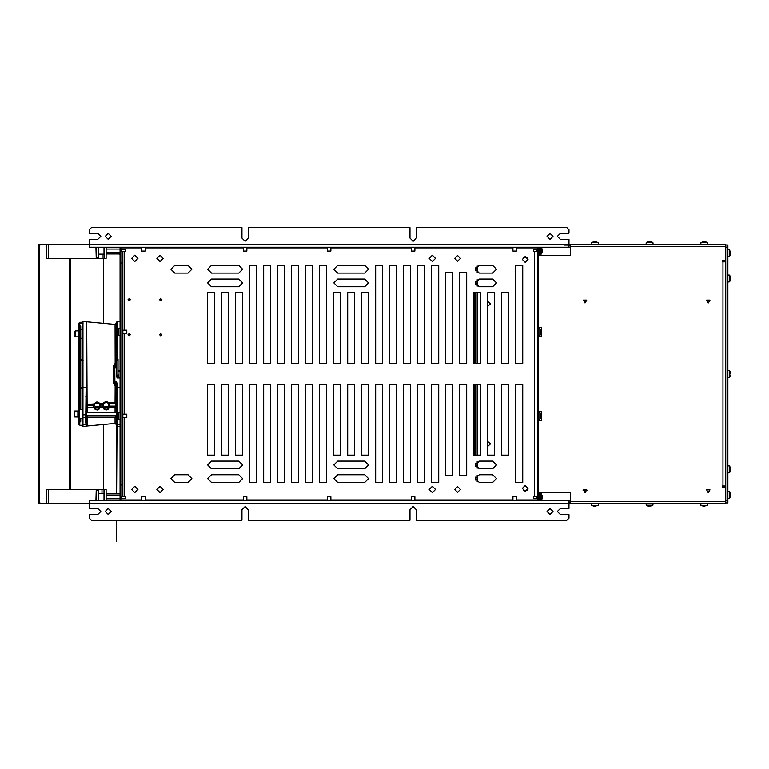 <?xml version="1.0" encoding="UTF-8"?>
<svg xmlns="http://www.w3.org/2000/svg" width="769" height="769" viewBox="0 0 769 769"><rect width="100%" height="100%" fill="white"/><g stroke="black" fill="none" stroke-linecap="round" stroke-linejoin="round"><path stroke-width="1.15" d="M114.129 367.967L115.879 367.467L115.542 364.275L114.831 364.189L114.129 366.275L114.129 382.77L114.129 367.967L116.753 367.38M115.119 384.971L115.869 384.24L115.879 381.126L114.831 381.126L114.764 363.843L113.37 366.38L113.37 382.645L114.129 382.77L115.119 384.971L115.052 402.591L116.58 403.494L115.879 407.099M116.619 374.791L117.282 377.944L120.099 377.944M115.879 367.89L116.58 365.929L116.58 323.211M116.58 417.5L116.571 382.972L116.129 381.635L114.129 381.03L114.831 381.52L115.052 385.307L116.321 384.99L116.58 383.385L117.282 383.52L115.879 381.126M116.753 371.062L116.263 376.185L117.282 377.944M537.425 500.177L538.117 500.177L538.117 247.685L537.425 247.685M564.725 245.09L568.935 245.09M48.649 244.388L46.669 244.388L46.669 258.394L48.649 258.394L48.649 244.388L89.291 244.388L89.291 239.486L97.692 239.486L100.845 236.343L97.692 233.19L89.291 233.19L89.291 229.691L91.386 227.586L241.937 227.586L241.937 238.092L245.09 241.235L248.233 238.092L248.233 227.586L409.983 227.586L409.983 238.092L413.136 241.235L416.289 238.092L416.289 227.586L566.83 227.586L568.935 229.691L568.935 233.19L560.524 233.19L557.381 236.343L560.524 239.486L568.935 239.486L568.935 247.195L564.725 247.195M96.288 247.195L113.793 247.195M544.423 247.195L561.928 247.195M570.569 244.388L725.773 244.388L725.773 246.493L570.569 246.493L570.569 244.388L89.291 244.388L89.291 247.195L570.569 247.185M118.349 500.398L120.8 500.177L120.8 247.195L141.804 247.195L141.804 251.117L145.303 251.117L141.804 251.117M516.412 251.117L512.913 251.117L516.412 251.117L516.412 247.195L537.425 247.195L537.425 249.291L533.571 249.291L533.571 251.396L537.425 251.396M568.935 500.667L568.935 508.367L560.524 508.367L557.381 511.52L560.524 514.672L568.935 514.672L568.935 518.171L566.83 520.277L416.289 520.277L416.289 509.77L413.136 506.617L409.983 509.77L409.983 520.277L248.233 520.277L248.233 509.77L245.09 506.617L241.937 509.77L241.937 520.277L91.386 520.277L89.291 518.171L89.291 514.672L97.692 514.672L100.845 511.52L97.692 508.367L89.291 508.367L89.291 500.667L570.569 500.677M120.8 500.177L120.8 500.667M537.425 500.667L537.425 498.562L533.571 498.562L533.571 496.466L534.618 496.466L534.618 251.396M120.8 262.95L122.896 262.95L122.896 251.396L124.299 251.396L124.299 330.17M124.299 417.692L124.299 496.466L122.896 496.466L122.896 484.912L120.8 484.912M537.425 496.466L534.618 496.466M82.273 360.728L82.273 409.589L79.284 409.589L79.284 418.48L82.956 418.48L82.956 409.589M79.803 361.757L79.428 371.129L78.832 370.668L78.832 361.757L79.322 361.872M116.58 367.582L116.561 364.41L114.764 363.843M116.58 405.744L116.58 403.494L115.879 403.985L115.879 406.109L109.438 406.109L109.438 403.86L115.283 403.485L115.879 403.985M115.119 364.16L115.052 324.412L116.58 323.018L116.58 364.554L115.879 365.044M117.542 417.423L116.58 416.74L116.58 493.929L117.282 383.52M82.273 422.517L82.273 425.334M82.273 409.589L82.273 387.374M82.273 386.576L82.273 361.276M82.273 359.594L82.273 323.307L82.273 359.594M116.58 412.28L86.474 412.28L86.474 407.08M86.474 417.5L86.474 415.789L117.282 415.789M85.772 422.143L85.772 417.423L86.474 416.74L86.474 421.47L85.772 422.143L86.157 426.439L86.666 426.228L86.666 321.634L87.108 404.417L93.549 403.994L93.616 404.898L94.26 404.6L93.549 403.994L96.913 401.927L96.981 402.802L94.26 404.6L94.039 407.714M118.224 376.291L118.224 377.589M540.617 248.993L540.626 251.069M540.617 252.395L540.79 251.252M539.521 254.068L539.521 247.31M540.617 330.218L540.626 332.295M540.617 333.611L540.79 332.468M538.117 335.419L539.876 335.265L539.876 328.565L538.117 328.411M540.617 495.467L540.626 497.543M540.617 498.86L540.79 497.716M539.521 500.542L539.521 493.785M540.617 414.241L540.626 416.317M540.617 417.644L540.79 416.5M538.117 419.441L539.876 419.288L539.876 412.597L538.117 412.444M246.839 251.117L243.331 251.117L246.839 251.117L246.839 247.195L327.363 247.195L327.363 251.117L330.862 251.117L327.363 251.117M414.885 251.117L411.386 251.117L414.885 251.117L414.885 247.195L512.913 247.195L512.913 251.117M120.099 493.66L118.349 493.929M117.599 417.644L117.59 415.568M117.599 414.241L117.436 415.385M120.099 412.444L118.349 412.597L118.349 419.288L120.099 419.441M126.818 414.193L126.818 417.692L126.818 414.193L122.896 414.193M120.8 247.685L118.349 247.455M118.349 253.924L120.099 254.193M117.599 333.611L117.59 331.545M117.599 330.218L117.436 331.362M120.099 328.411L118.349 328.565L118.349 335.265L120.099 335.419M126.818 330.17L126.818 333.669L126.818 330.17L122.896 330.17M512.913 496.745L516.412 496.745L512.913 496.745L512.913 500.667M411.386 496.745L414.885 496.745L411.386 496.745L411.386 500.667M327.363 496.745L330.862 496.745L327.363 496.745L327.363 500.667M243.331 496.745L246.839 496.745L243.331 496.745L243.331 500.667M141.804 496.745L145.303 496.745L141.804 496.745L141.804 500.667M474.406 335.553L474.406 336.957M474.406 404.177L474.406 405.58M78.755 337.322L78.832 330.324M79.284 417.538L79.284 409.973L78.582 417.538L79.015 410.531M78.726 337.043L78.582 330.603M78.582 410.809L77.88 410.809L77.88 417.25L78.582 417.25M570.569 246.493L570.569 255.491L538.117 255.491L538.117 327.613L541.626 327.613L541.626 336.015L538.117 336.015L538.117 411.838L541.626 411.838L541.626 420.239L538.117 420.239L538.117 492.362L570.569 492.362L570.569 503.464L48.649 503.464L48.649 489.459L46.659 489.459L46.659 503.464L48.649 503.464M538.117 252.972L539.521 252.972L539.521 254.414L538.117 254.414M539.521 254.193L541.27 254.039L541.27 247.349L539.521 247.195L539.521 248.416L538.117 248.416M538.117 493.448L539.521 493.448L539.521 494.89L538.117 494.89M538.117 499.437L539.521 499.437L539.521 500.667L541.27 500.513L541.27 493.813L539.521 493.66M725.773 485.96L722.975 485.96L722.975 261.893L725.773 261.893M722.975 261.893L722.274 261.893L722.274 260.499L725.773 260.499L725.773 503.464L570.569 503.464M725.773 502.955L727.878 502.955L727.878 244.994L725.773 244.994M542.02 252.395L542.03 251.069M542.02 248.993L542.193 251.252M542.02 498.86L542.03 497.543M542.02 495.467L542.193 497.716M730.377 254.674L730.387 253.347M730.54 253.53L729.627 249.627L727.878 249.473M727.878 256.481L729.627 256.327L729.627 249.627M730.377 496.668L730.387 495.342M730.377 493.265L730.54 495.524M727.878 498.466L729.627 498.312L729.627 491.622L727.878 491.468M730.396 372.215L729.627 370.581L729.627 377.281L730.377 375.628M730.387 471.118L729.627 472.762L727.878 472.916M730.387 467.706L729.627 466.024L727.878 465.87M730.377 276.792L730.387 278.868M730.377 280.185L730.54 279.051M727.878 281.992L729.627 281.839L729.627 275.139L727.878 274.985M730.377 467.667L730.396 469.388M730.377 471.07L730.54 469.926M727.878 472.868L729.627 472.714L729.627 466.024M730.377 372.225L730.396 373.955M39.863 244.388L38.815 244.388L38.45 247.887L39.498 247.887L39.863 244.388L46.669 244.388L46.659 258.394M48.649 258.394L106.151 258.394L106.151 247.195M106.093 500.667L106.093 489.459L102.008 489.459L102.008 493.66M98.74 500.667L98.461 490.161L98.461 500.667M96.221 500.667L96.221 490.161L98.461 490.161M96.221 490.161L95.942 500.667M98.461 247.195L98.461 257.692L98.74 247.195M95.942 247.195L96.221 257.692L96.221 247.195M103.998 247.195L103.998 254.193L98.74 254.193M124.299 496.466L125.347 496.466L125.347 498.562L120.8 498.562M120.8 249.291L125.347 249.291L125.347 251.396L124.299 251.396M74.382 412.569L74.382 415.5M75.362 330.853L78.515 330.853L78.515 336.803L75.362 336.803L75.362 330.853L75.006 335.322M75.006 333.611L75.006 331.199M598.234 505.396L598.388 503.647L591.38 503.647L591.534 505.396L598.234 505.396L594.514 506.156M591.534 505.396L594.331 506.319M651.266 506.002L649.19 506.021M647.873 506.002L649.007 506.175M646.066 503.512L646.22 505.262L652.919 505.262L653.064 503.512M707.595 505.396L707.749 503.647L700.751 503.647L700.905 505.396L707.595 505.396L703.875 506.156M700.905 505.396L703.693 506.319M593.187 241.937L595.254 241.927M596.6 241.918L598.234 242.687L591.534 242.687L591.39 244.388M647.873 241.802L649.94 241.783M652.919 242.543L646.22 242.543L646.066 244.292L653.064 244.292L652.919 242.543L651.276 241.774M702.549 241.937L704.625 241.927M705.961 241.918L707.595 242.687L700.905 242.687L700.751 244.388M120.079 412.444L120.099 377.589M120.099 426.439L120.079 419.441M120.099 371.004L120.079 335.419M120.079 328.421L120.099 321.413M117.282 357.229L117.282 321.413L116.58 322.115L116.753 365.592M116.58 387.153L116.58 383.385L116.58 387.153L120.099 387.336M115.052 407.31L115.052 412.28M115.879 415.789L115.879 417M115.052 417.211L115.052 423.44L116.58 424.834M87.108 407.31L87.108 412.28M87.176 417L87.176 415.789M87.108 417.211L87.108 426.007L115.052 423.44M82.975 360.555L82.975 417.423L85.772 417.423L86.157 387.336L86.157 321.413L82.975 321.413L82.975 322.74M82.975 323.259L82.975 360.084M82.975 417.423L82.975 426.439L82.273 425.747L82.273 422.729M87.176 407.099L87.176 405.321L93.616 404.898L93.616 407.099M74.382 416.663L74.382 411.405M109.438 407.099L108.794 405.811L109.015 407.714M100.335 407.099L99.691 404.158L96.981 402.802M109.438 403.86L109.381 402.956L108.794 403.552L106.084 402.197L103.363 403.994L102.652 403.398L100.278 403.562L99.691 404.158L100.335 404.456L102.719 404.302L102.719 407.099M106.084 409.925L108.323 409.012L108.583 407.618L107.372 406.503L105.411 406.32L103.575 407.618L103.834 409.012L104.786 409.675L106.084 409.925L109.025 407.849L103.142 407.849L106.084 409.925M96.981 409.925L99.22 409.012L99.48 407.618L98.269 406.503L96.308 406.32L94.472 407.618L94.731 409.012L95.683 409.675L96.981 409.925L99.922 407.849L94.039 407.849L96.981 409.925M116.753 371.542L116.58 372.581M79.803 360.334L83.023 360.334L80.937 359.431L78.832 360.334L78.832 370.668L79.803 370.668L79.428 371.36L78.842 370.773M82.052 325.229L82.052 323.201L83.023 323.201L80.928 322.134L78.832 323.201L79.803 323.201L79.803 359.536L79.803 336.601M82.273 424.757L80.928 425.718L78.832 424.651L82.389 426.122M82.052 387.307L80.793 387.451M116.263 376.185L117.138 377.56L120.099 377.704M116.58 520.277L116.58 541.414L116.58 520.277M109.025 407.666L115.879 407.31L116.58 408.003M103.142 407.666L99.922 407.666M94.039 407.666L87.176 407.31L86.474 408.003M708.268 303.034L706.605 300.141L709.941 300.141L708.268 303.034M708.268 492.785L706.605 489.901L709.941 489.901L708.268 492.785M585.036 492.785L583.363 489.901L586.699 489.901L585.036 492.785M585.036 303.034L583.363 300.141L586.699 300.141L585.036 303.034M80.793 388.422L82.273 388.268M116.58 417.913L115.879 417.211L87.176 417.211L86.474 417.913M102.719 404.302L103.363 403.994L103.142 407.849L106.084 410.031L108.487 409.108L109.025 407.599M94.039 407.599L96.981 410.031L98.586 409.675L99.922 407.849L99.691 405.811M111.169 236.343L108.198 239.313L105.218 236.343L108.198 233.363L111.169 236.343M552.998 236.343L550.027 239.313L547.047 236.343L550.027 233.363L552.998 236.343M111.169 511.52L108.198 514.499L105.218 511.52L108.198 508.54L111.169 511.52M552.998 511.52L550.027 514.499L547.047 511.52L550.027 508.54L552.998 511.52M130.336 334.717L129.202 335.851L128.067 334.717L129.202 333.583L130.336 334.717M130.336 299.708L129.202 300.842L128.067 299.708L129.202 298.574L130.336 299.708M161.846 299.708L160.711 300.842L159.577 299.708L160.711 298.574L161.846 299.708M161.846 334.717L160.711 335.851L159.577 334.717L160.711 333.583L161.846 334.717M137.949 258.394L134.806 261.547L131.653 258.394L134.806 255.241L137.949 258.394M435.542 258.394L432.389 261.547L429.237 258.394L432.389 255.241L435.542 258.394M163.163 258.394L160.01 261.547L156.857 258.394L160.01 255.241L163.163 258.394M460.468 258.394L457.593 261.268L454.729 258.394L457.593 255.519L460.468 258.394M528.043 259.441L525.169 262.316L522.295 259.441L525.169 256.577L528.043 259.441M174.717 273.101L170.862 269.246L174.717 265.401L188.02 265.401L191.865 269.246L188.02 273.101L174.717 273.101M211.475 273.101L207.62 269.246L211.475 265.401L238.784 265.401L242.639 269.246L238.784 273.101L211.475 273.101M211.475 286.75L207.62 282.905L211.475 279.051L238.784 279.051L242.639 282.905L238.784 286.75L211.475 286.75M337.687 273.101L333.833 269.246L337.687 265.401L364.65 265.401L368.495 269.246L364.65 273.101L337.687 273.101M479.308 468.811L475.453 464.957L479.308 461.102L492.612 461.102L496.457 464.957L492.612 468.811L479.308 468.811M337.687 468.811L333.833 464.957L337.687 461.102L364.65 461.102L368.495 464.957L364.65 468.811L337.687 468.811M479.308 482.461L475.453 478.606L479.308 474.761L492.612 474.761L496.457 478.606L492.612 482.461L479.308 482.461M364.65 474.761L368.495 478.606L364.65 482.461L337.687 482.461L333.833 478.606L337.687 474.761L364.65 474.761M211.475 468.811L207.62 464.957L211.475 461.102L238.784 461.102L242.639 464.957L238.784 468.811L211.475 468.811M211.475 482.461L207.62 478.606L211.475 474.761L238.784 474.761L242.639 478.606L238.784 482.461L211.475 482.461M174.717 482.461L170.862 478.606L174.717 474.761L188.02 474.761L191.865 478.606L188.02 482.461L174.717 482.461M528.043 488.411L525.169 491.285L522.295 488.411L525.169 485.537L528.043 488.411M460.468 489.459L457.593 492.333L454.729 489.459L457.593 486.594L460.468 489.459M435.542 489.459L432.389 492.612L429.237 489.459L432.389 486.316L435.542 489.459M163.163 489.459L160.01 492.612L156.857 489.459L160.01 486.316L163.163 489.459M137.949 489.459L134.806 492.612L131.653 489.459L134.806 486.316L137.949 489.459M492.612 279.051L496.457 282.905L492.612 286.75L479.308 286.75L475.453 282.905L479.308 279.051L492.612 279.051M492.612 265.401L496.457 269.246L492.612 273.101L479.308 273.101L475.453 269.246L479.308 265.401L492.612 265.401M364.65 279.051L368.495 282.905L364.65 286.75L337.687 286.75L333.833 282.905L337.687 279.051L364.65 279.051M102.652 403.398L106.016 401.322L109.381 402.956L115.052 402.591L115.119 403.485M107.833 408.089L104.324 408.089L107.833 408.089M98.73 408.089L95.231 408.089L98.73 408.089M487.709 441.521L490.497 443.771L487.709 446.376M487.709 301.486L490.497 303.736L487.709 306.331M80.793 359.431L80.793 326.45L80.303 325.96L79.813 326.45L79.813 359.536M79.813 418.48L79.813 421.402L80.303 421.893L80.793 421.402L80.793 418.48L80.793 421.402M80.793 409.589L80.793 360.411M79.813 360.546L79.813 409.589M536.724 251.396L536.724 249.291M121.502 251.396L121.502 249.291M121.502 496.466L121.502 498.562M536.724 496.466L536.724 498.562M538.117 498.773L537.425 498.773L537.425 249.079L538.117 249.079M538.117 500.177L538.117 500.667M538.117 247.195L538.117 247.685M120.099 247.685L120.099 500.177M207.62 363.429L207.62 292.701L214.628 292.701L214.628 363.429L207.62 363.429M221.626 363.429L221.626 292.701L228.633 292.701L228.633 363.429L221.626 363.429M235.631 363.429L235.631 292.701L242.639 292.701L242.639 363.429L235.631 363.429M256.635 265.401L256.635 363.429L249.637 363.429L249.637 265.401L256.635 265.401M270.64 265.401L270.64 363.429L263.642 363.429L263.642 265.401L270.64 265.401M284.645 265.401L284.645 363.429L277.647 363.429L277.647 265.401L284.645 265.401M298.651 265.401L298.651 363.429L291.653 363.429L291.653 265.401L298.651 265.401M312.656 265.401L312.656 363.429L305.649 363.429L305.649 265.401L312.656 265.401M326.662 265.401L326.662 363.429L319.654 363.429L319.654 265.401L326.662 265.401M125.347 249.291L125.347 251.396M125.347 496.466L125.347 498.562M340.667 384.433L340.667 455.152L333.659 455.152L333.659 384.433L340.667 384.433M515.711 384.433L522.718 384.433L522.718 482.461L515.711 482.461L515.711 384.433M354.672 455.152L347.665 455.152L347.665 384.433L354.672 384.433L354.672 455.152M361.67 455.152L361.67 384.433L368.668 384.433L368.668 455.152L361.67 455.152M501.715 455.152L501.715 384.433L508.713 384.433L508.713 455.152L501.715 455.152M494.707 384.433L494.707 455.152L487.709 455.152L487.709 384.433L494.707 384.433M480.702 384.433L480.702 455.152L473.704 455.152L473.704 384.433L480.702 384.433M459.699 475.463L459.699 384.433L466.696 384.433L466.696 475.463L459.699 475.463M445.693 475.463L445.693 384.433L452.701 384.433L452.701 475.463L445.693 475.463M438.695 384.433L438.695 482.461L431.688 482.461L431.688 384.433L438.695 384.433M424.69 384.433L424.69 482.461L417.682 482.461L417.682 384.433L424.69 384.433M410.684 384.433L410.684 482.461L403.687 482.461L403.687 384.433L410.684 384.433M396.679 384.433L396.679 482.461L389.681 482.461L389.681 384.433L396.679 384.433M382.674 384.433L382.674 482.461L375.676 482.461L375.676 384.433L382.674 384.433M326.662 384.433L326.662 482.461L319.654 482.461L319.654 384.433L326.662 384.433M312.656 384.433L312.656 482.461L305.649 482.461L305.649 384.433L312.656 384.433M298.651 384.433L298.651 482.461L291.653 482.461L291.653 384.433L298.651 384.433M284.645 384.433L284.645 482.461L277.647 482.461L277.647 384.433L284.645 384.433M270.64 384.433L270.64 482.461L263.642 482.461L263.642 384.433L270.64 384.433M256.635 384.433L256.635 482.461L249.637 482.461L249.637 384.433L256.635 384.433M235.631 455.152L235.631 384.433L242.639 384.433L242.639 455.152L235.631 455.152M221.626 455.152L221.626 384.433L228.633 384.433L228.633 455.152L221.626 455.152M207.62 455.152L207.62 384.433L214.628 384.433L214.628 455.152L207.62 455.152M522.718 363.429L515.711 363.429L515.711 265.401L522.718 265.401L522.718 363.429M361.67 363.429L361.67 292.701L368.668 292.701L368.668 363.429L361.67 363.429M501.715 363.429L501.715 292.701L508.713 292.701L508.713 363.429L501.715 363.429M494.707 292.701L494.707 363.429L487.709 363.429L487.709 292.701L494.707 292.701M480.702 292.701L480.702 363.429L473.704 363.429L473.704 292.701L480.702 292.701M459.699 363.429L459.699 272.399L466.696 272.399L466.696 363.429L459.699 363.429M445.693 363.429L445.693 272.399L452.701 272.399L452.701 363.429L445.693 363.429M438.695 265.401L438.695 363.429L431.688 363.429L431.688 265.401L438.695 265.401M424.69 265.401L424.69 363.429L417.682 363.429L417.682 265.401L424.69 265.401M410.684 265.401L410.684 363.429L403.687 363.429L403.687 265.401L410.684 265.401M396.679 265.401L396.679 363.429L389.681 363.429L389.681 265.401L396.679 265.401M382.674 265.401L382.674 363.429L375.676 363.429L375.676 265.401L382.674 265.401M340.667 292.701L340.667 363.429L333.659 363.429L333.659 292.701L340.667 292.701M347.665 292.701L354.672 292.701L354.672 363.429L347.665 363.429L347.665 292.701M411.386 251.117L411.386 247.195L330.862 247.195L330.862 251.117M243.331 251.117L243.331 247.195L145.303 247.195L145.303 251.117M120.8 496.466L122.896 496.466M122.896 251.396L120.8 251.396M122.896 484.912L122.896 262.95M78.755 335.697L78.832 336.784M79.745 360.574L78.832 360.334L78.832 323.201L83.023 323.201M78.832 417.538L78.832 424.651M120.099 370.812L118.09 370.812M82.273 331.112L82.273 325.335M86.666 387.278L82.273 387.153L82.273 414.751M113.37 366.38L114.129 366.275M113.37 382.645L114.764 385.269M100.278 403.562L96.913 401.927M109.438 404.917L108.794 405.426M87.176 405.321L87.108 404.417L86.474 404.83M108.794 403.552L108.794 405.811M85.772 397.025L86.474 396.852M86.474 405.619L94.26 405.811M107.304 407.724L104.853 407.714L106.084 406.859L107.304 407.724M98.249 407.753L95.702 407.753L96.981 406.859L98.249 407.753M117.772 357.441L117.426 360.123L117.071 357.441L117.772 357.441L117.071 357.441M117.772 359.527L117.071 359.527M117.071 359.402L117.071 358.662M117.772 358.662L117.772 359.402M116.619 376.599L116.619 375.157L118.224 375.157L118.07 377.589M118.224 375.157L118.09 373.869M116.753 373.869L116.619 375.157M474.406 455.152L474.406 384.433M474.406 363.429L474.406 292.701M475.8 480.212L475.8 477.001M475.8 466.562L475.8 463.351M475.8 455.152L475.8 384.433M475.8 363.429L475.8 292.701M475.8 284.511L475.8 281.3M475.8 270.851L475.8 267.641M583.229 490.199L586.93 490.516L583.142 490.516M527.121 490.516L523.208 490.516M523.208 257.346L527.121 257.346M474.05 336.957L474.05 335.553M474.05 405.58L474.05 404.177M725.773 487.363L722.274 487.363L722.274 485.96L722.975 485.96M725.773 246.493L725.773 260.499M568.935 502.07L570.569 502.07L568.935 502.042M570.569 245.792L568.935 245.792M563.023 247.195L570.569 247.233M570.569 500.619L563.023 500.667M539.521 255.491L539.521 254.414M539.521 492.362L539.521 493.448M725.773 503.464L568.935 503.512M724.379 487.363L724.379 485.96M724.379 261.893L724.379 260.499M730.396 375.685L729.627 377.319L727.878 377.473M730.55 470.138L729.627 472.714M729.627 377.281L727.878 377.425M38.45 499.965L38.815 503.464L39.863 503.464L39.498 499.965L38.45 499.965L38.45 247.887M46.659 489.459L46.659 503.464L39.863 503.464M103.479 489.459L103.479 424.507M103.479 323.355L103.479 258.394M39.498 499.965L39.498 247.887M104.046 247.195L104.046 258.394M48.649 489.459L102.008 489.459M103.998 489.459L103.998 500.667M98.74 493.66L103.998 493.66M120.099 495.544L106.093 495.544M120.099 493.929L106.093 493.929M120.099 498.783L106.093 498.783M120.099 500.398L106.093 500.398M120.099 249.079L106.151 249.079M120.099 247.455L106.151 247.455M120.099 252.309L106.151 252.309M120.099 253.924L106.151 253.924M595.437 241.764L596.581 241.937M650.122 241.629L651.266 241.802M704.808 241.764L705.952 241.937M537.425 247.887L516.412 247.887M512.913 247.887L414.885 247.887M411.386 247.887L330.862 247.887M327.363 247.887L246.839 247.887M243.331 247.887L145.303 247.887M141.804 247.887L120.8 247.887M124.299 333.669L124.299 414.193M120.8 499.965L141.804 499.965M145.303 499.965L243.331 499.965M246.839 499.965L327.363 499.965M330.862 499.965L411.386 499.965M414.885 499.965L512.913 499.965M516.412 499.965L537.425 499.965M83.023 360.334L82.11 360.574M116.58 425.747L116.58 424.027L117.282 424.699L120.099 424.699M117.282 377.704L120.079 377.704M117.446 414.924L116.58 414.751L116.58 416.74M120.079 371.004L118.09 371.004M116.58 384.548L115.879 384.048M86.58 415.789L116.475 415.789M86.666 424.488L82.975 424.699L82.273 424.027M106.016 401.322L106.084 402.197M86.474 416.74L86.474 414.751L82.975 414.924M103.363 405.811L100.335 406.109L100.335 404.456M477.203 266.016L477.203 272.476M477.203 279.676L477.203 286.126M477.203 292.701L477.203 363.429M477.203 384.433L477.203 455.152M477.203 461.727L477.203 468.186M477.203 475.386L477.203 481.836M570.569 501.369L725.773 501.369M570.569 245.82L568.935 245.82M727.878 500.85L725.773 500.85M725.773 247.099L727.878 247.099M723.677 487.363L723.677 485.96M723.677 261.893L723.677 260.499M70.335 258.394L70.335 489.459M69.306 489.459L69.306 258.394M102.056 254.193L102.056 258.394M79.015 417.634L79.284 418.096M80.793 338.273L82.273 338.273M80.793 329.382L82.273 329.382M78.755 336.966L78.755 410.531M79.803 360.546L79.803 409.589M80.793 331.708L80.793 339.014M82.052 424.651L82.052 422.623M79.803 418.48L79.803 424.651M82.052 386.98L82.052 387.518M120.079 321.413L117.282 321.413M120.079 426.439L117.282 426.439M115.052 324.412L87.108 321.846M82.975 321.413L82.389 321.73M86.666 426.228L87.108 426.007M86.157 426.439L82.975 426.439M86.157 321.413L86.666 321.634M116.753 359.036L116.753 375.455M118.09 359.036L118.09 375.455M539.876 254.039L540.636 252.405M540.636 248.983L539.876 247.349M539.876 335.265L540.636 333.631M540.636 330.209L539.876 328.565M539.876 500.513L540.636 498.879M540.636 495.457L539.876 493.813M539.876 419.288L540.636 417.654M540.636 414.231L539.876 412.597M118.349 412.597L117.58 414.231M117.58 417.654L118.349 419.288M122.896 417.692L126.818 417.692M118.349 328.565L117.58 330.209M117.58 333.631L118.349 335.265M122.896 333.669L126.818 333.669M516.412 500.667L516.412 496.745M414.885 500.667L414.885 496.745M330.862 500.667L330.862 496.745M246.839 500.667L246.839 496.745M145.303 500.667L145.303 496.745M542.039 248.983L541.27 247.349L542.039 248.983M541.27 254.039L542.039 252.405M541.27 500.513L542.039 498.879M542.039 495.457L541.27 493.813M729.627 256.327L730.396 254.693M729.627 498.312L730.396 496.678M730.396 493.256L729.627 491.622M729.627 281.839L730.396 280.204M730.396 276.782L729.627 275.139M729.627 370.581L727.878 370.427M96.221 257.692L98.461 257.692M74.728 417.009L77.88 417.009M74.728 411.059L77.88 411.059M75.362 336.803L75.006 336.447M646.22 505.262L647.854 506.031M651.276 506.031L652.919 505.262M593.168 241.918L591.534 242.687M598.234 242.687L598.378 244.388M647.854 241.774L646.22 242.543M702.539 241.918L700.905 242.687M707.595 242.687L707.749 244.388"/></g></svg>
